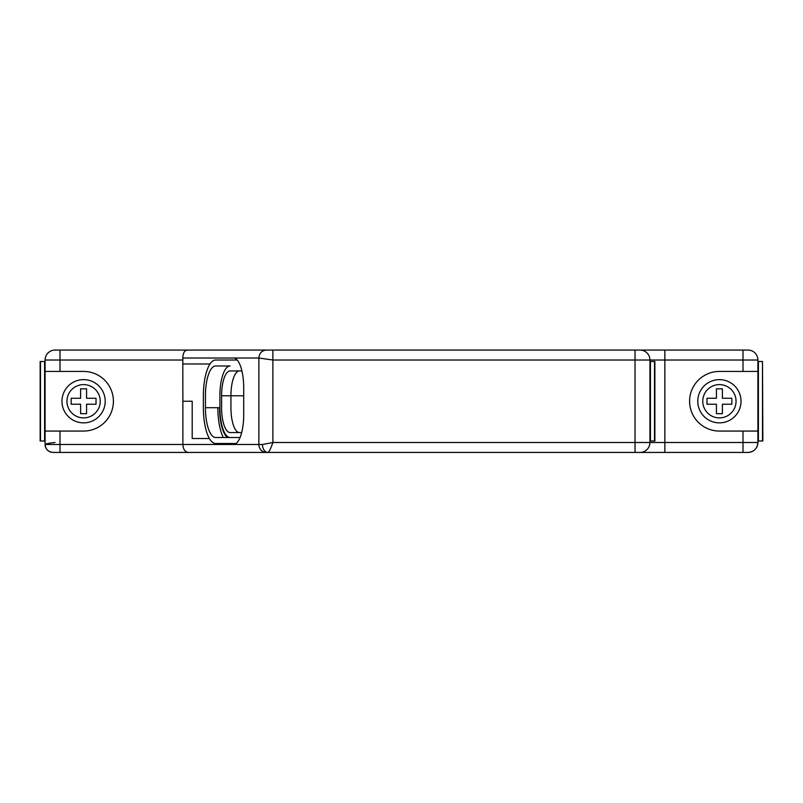 <?xml version="1.0" encoding="UTF-8"?>
<svg xmlns="http://www.w3.org/2000/svg" width="803" height="803" viewBox="0 0 803 803"><rect width="100%" height="100%" fill="white"/><g stroke="black" fill="none" stroke-linecap="round" stroke-linejoin="round"><path stroke-width="1.2" d="M209.402 438.518L192.208 438.518L192.208 401.249L182.873 401.249L182.803 358.018C183.054 352.738 184.69 350.088 187.711 350.068L747.974 350.068A9.937 9.937 0 0 1 757.912 360.015L757.912 431.06L719.408 431.06A29.811 29.811 0 0 1 689.596 401.249A29.811 29.811 0 0 1 719.408 371.438L757.912 371.438M55.026 442.493C48.983 443.156 45.671 443.818 45.088 444.481L182.873 444.481L182.873 401.249M747.974 452.43C754.037 451.868 757.349 448.556 757.912 442.493A9.937 9.937 0 0 1 747.974 452.43L188.434 452.43C185.051 452.019 183.194 449.369 182.873 444.481L258.877 444.481L258.877 358.018C259.319 353.19 261.808 350.54 266.345 350.068M272.879 350.068L272.879 360.015L258.877 358.018L182.873 358.018L233.512 358.018A29.811 10.198 -90 0 1 243.71 387.839L243.71 414.669A29.811 10.198 90 0 1 233.512 444.481M262.451 444.481L272.879 442.493C270.842 448.445 269.216 451.758 268.011 452.43A7.95 5.561 -90 0 1 262.451 444.481L258.877 444.481A7.95 7.468 -90 0 0 266.345 452.43M640.001 452.43A9.937 9.937 0 0 0 649.938 442.493L649.938 360.015L272.879 360.015L272.879 442.493L635.032 442.493L635.032 350.068M188.434 452.43L53.028 452.43C48.22 451.938 45.57 449.289 45.088 444.481L45.088 360.015A9.937 9.937 0 0 1 55.026 350.068L187.711 350.068M743.006 431.06L743.006 442.493L757.912 442.493L757.912 431.06M762.489 440.998L762.489 361.501L762.85 440.998L757.912 440.998M762.489 361.501L757.912 361.501M44.597 440.998L44.597 361.501L40.15 361.501L40.15 440.998L45.088 440.998L45.088 431.06L45.088 444.481C45.088 442.694 45.088 447.161 45.088 444.481C45.57 449.289 48.22 451.938 53.038 452.43C48.22 451.938 45.57 449.289 45.088 444.481C45.56 449.289 48.22 451.938 53.028 452.43L50.137 451.888M45.088 371.438L83.592 371.438A29.811 29.811 0 0 1 113.404 401.249A29.811 29.811 0 0 1 83.592 431.06L45.088 431.06M649.938 361.501L654.877 361.501L654.877 440.998L649.938 440.998M45.259 446.167L45.149 445.494M45.279 446.227L45.43 446.789M45.329 446.438L45.58 447.251M45.731 447.632L45.992 448.174M45.861 447.913L46.393 448.857M47.347 450.041L48.029 450.664M48.14 450.744L48.893 451.266M49.525 451.617L50.077 451.858M640.001 350.068A9.937 9.937 0 0 1 649.938 360.015L743.006 360.015L743.006 350.068M182.803 358.018L182.873 360.015L45.088 360.015A9.937 9.937 0 0 1 55.026 350.068M182.873 363.99L210.015 363.99M237.176 360.015L215.616 360.015A35.774 12.236 -90 0 0 203.38 395.789L203.38 407.713A35.774 12.236 -90 0 0 215.616 443.487L236.122 443.487M205.427 395.789A29.811 10.198 90 0 1 215.616 365.977L230.1 365.977A29.811 10.198 90 0 0 219.902 395.789L219.902 407.713L205.427 407.713L205.427 395.789M240.057 437.525L215.616 437.525A29.811 10.198 90 0 1 205.427 407.713M217.854 407.713A35.774 12.236 -90 0 0 223.334 437.525M230.1 437.525A29.811 10.198 90 0 1 219.902 407.713M219.56 407.713A30.805 10.539 -90 0 0 227.44 437.525M241.673 432.556L230.1 432.556A24.843 8.502 90 0 1 221.598 407.713L221.598 395.789A24.843 8.502 90 0 1 230.1 370.946L241.914 370.946M239.435 370.946A24.843 8.502 -90 0 0 230.933 395.789L230.933 407.713A24.843 8.502 -90 0 0 239.435 432.556M286.32 452.43L311.162 452.43M741.018 401.249A21.611 21.611 0 0 1 708.597 419.969A21.611 21.611 0 0 1 708.597 382.529A21.611 21.611 0 0 1 741.018 401.249A21.611 21.611 0 0 1 708.597 419.969A21.611 21.611 0 0 1 708.597 382.529A21.611 21.611 0 0 1 741.018 401.249M105.203 401.249A21.611 21.611 0 0 1 72.782 419.969A21.611 21.611 0 0 1 72.782 382.529A21.611 21.611 0 0 1 105.203 401.249M716.427 404.23L706.981 404.23L706.981 398.268L716.427 398.268L716.427 388.833L722.389 388.833L722.389 398.268L731.834 398.268L731.834 404.23L722.389 404.23L722.389 413.675L716.427 413.675L716.427 404.23M80.611 404.23L71.166 404.23L71.166 398.268L80.611 398.268L80.611 388.833L86.573 388.833L86.573 398.268L96.019 398.268L96.019 404.23L86.573 404.23L86.573 413.675L80.611 413.675L80.611 404.23M233.512 358.018L258.877 358.018M635.032 452.43L635.032 442.493L664.854 442.493L664.854 350.068M743.006 371.438L743.006 360.015L757.912 360.015M664.854 452.43L664.854 442.493L743.006 442.493L743.006 452.43M758.403 440.998L758.403 361.501M59.994 452.43L59.994 431.06M40.511 440.998L40.511 361.501M654.515 440.998L654.515 361.501M650.43 440.998L650.43 361.501M59.994 371.438L59.994 350.068M221.598 395.789L243.71 395.789M736.05 401.249A16.642 16.642 0 0 0 711.087 386.835A16.642 16.642 0 0 0 711.087 415.663A16.642 16.642 0 0 0 736.05 401.249M100.234 401.249A16.642 16.642 0 0 0 75.271 386.835A16.642 16.642 0 0 0 75.271 415.663A16.642 16.642 0 0 0 100.234 401.249M51.402 452.26L50.589 452.049M50.208 451.908L49.625 451.667M47.457 450.142L46.403 448.867M46.343 448.777L46.002 448.194"/></g></svg>
